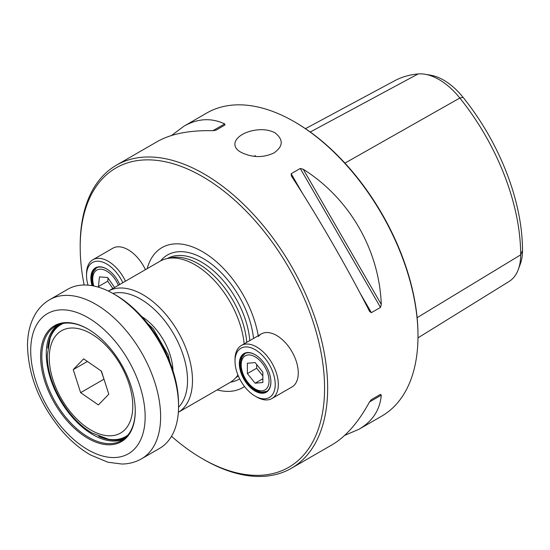 <?xml version="1.0" encoding="UTF-8"?>
<svg xmlns="http://www.w3.org/2000/svg" width="550" height="550" viewBox="0 0 550 550"><rect width="100%" height="100%" fill="white"/><g stroke="black" fill="none" stroke-linecap="round" stroke-linejoin="round"><path stroke-width="0.82" d="M94.126 333.087A66.935 38.644 60 0 1 135.259 411.015A66.935 38.644 60 0 1 87.924 438.343A66.935 38.644 60 0 1 40.597 356.366A66.935 38.644 60 0 1 87.924 329.038A66.935 38.644 60 0 1 94.126 333.087M49.727 299.668L67.671 289.307A91.871 53.041 60 0 1 113.603 293.858L115.768 295.109A88.804 51.274 60 0 1 123.991 300.479A88.804 51.274 60 0 1 178.564 403.872L178.564 406.374A91.871 53.041 60 0 1 178.001 415.869A91.871 53.041 60 0 1 159.534 448.429L141.591 458.783C135.623 462.186 129.092 463.932 121.99 464.035L107.958 462.254L90.496 454.953C80.197 448.999 70.593 440.88 61.696 430.595C39.634 403.975 28.236 375.567 27.5 345.366C27.569 333.389 30.188 322.946 35.358 314.05C38.995 307.938 43.787 303.146 49.727 299.668A91.871 53.041 60 0 1 104.17 309.774A91.871 53.041 60 0 1 160.064 426.229A91.871 53.041 60 0 1 141.591 458.783M113.603 293.858A91.871 53.041 60 0 1 122.107 299.413A91.871 53.041 60 0 1 178.564 406.374M135.252 410.658A66.055 38.136 60 0 1 134.853 417.134A66.055 38.136 60 0 1 121.578 440.543A66.055 38.136 60 0 1 55.516 402.401A66.055 38.136 60 0 1 55.516 326.123A66.055 38.136 60 0 1 88.241 329.223M274.966 380.607A28.435 16.418 60 0 1 255.124 396.103A28.435 16.418 60 0 1 235.015 361.274A28.435 16.418 60 0 1 253.502 348.803A28.435 16.418 60 0 1 274.966 380.607M270.696 378.943A22.309 12.884 60 0 1 270.903 381.996A22.309 12.884 60 0 1 255.124 391.105A22.309 12.884 60 0 1 239.346 363.777A22.309 12.884 60 0 1 255.124 354.668A22.309 12.884 60 0 1 270.696 378.943M235.015 361.274L235.015 359.494A30.621 17.682 60 0 1 241.361 345.469A30.621 17.682 60 0 1 263.312 352.027A30.621 17.682 60 0 1 278.039 380.304A30.621 17.682 60 0 1 271.982 398.509A30.621 17.682 60 0 1 256.671 396.997L255.124 396.103M270.896 381.81A21.876 12.629 60 0 1 266.372 391.648A21.876 12.629 60 0 1 244.496 379.019A21.876 12.629 60 0 1 244.496 353.767A21.876 12.629 60 0 1 255.282 354.757M88.014 285.147A28.435 16.418 60 0 1 86.536 275.55A28.435 16.418 60 0 1 100.238 261.456A28.435 16.418 60 0 1 122.822 282.721M92.049 285.663A22.309 12.884 60 0 1 101.613 266.991A22.309 12.884 60 0 1 106.645 268.943A22.309 12.884 60 0 1 119.714 284.515M86.536 275.55L86.536 273.762A30.621 17.682 60 0 1 92.874 259.744A30.621 17.682 60 0 1 101.289 258.582A30.621 17.682 60 0 1 125.476 281.188M92.73 285.78A21.876 12.629 60 0 1 96.016 268.036A21.876 12.629 60 0 1 102.025 267.211A21.876 12.629 60 0 1 106.796 269.032M99.014 287.347L98.45 286.543L99.461 276.884L107.656 277.502L114.613 287.464M112.833 288.489L107.731 281.188L98.45 286.543M107.731 281.188L108.054 278.08M255.131 383.199L247.39 373.581L247.39 363.268L255.117 362.574L262.852 372.185L262.859 382.504L255.131 383.199L262.859 378.737M262.859 375.911L256.671 368.225L247.39 373.581M256.671 368.225L256.671 364.499M127.985 435.002A64.659 37.331 60 0 1 108.481 439.196L92.379 433.132C67.884 419.519 46.874 383.13 47.334 355.114L50.133 338.14A64.659 37.331 60 0 1 63.518 323.345M104.081 379.445L101.166 370.968M98.388 404.944L80.616 392.659L73.246 369.621L83.648 358.861L101.427 371.147L108.797 394.192L98.388 404.944M103.819 379.266L80.616 392.659M87.395 361.453L73.246 369.621M217.167 389.895A80.829 46.667 -120 0 0 244.537 386.513M258.218 335.741A80.829 46.667 -120 0 0 203.706 252.395A80.829 46.667 -120 0 0 147.173 268.661M271.982 398.509L291.933 386.994A30.621 17.682 -120 0 0 296.629 362.457A30.621 17.682 -120 0 0 276.623 335.472A30.621 17.682 -120 0 0 261.312 333.953A30.621 17.682 -120 0 0 258.342 336.511M178.558 407.199A66.495 38.39 -120 0 0 173.759 334.132A66.495 38.39 -120 0 0 112.887 293.446M244.138 343.867A69.994 40.411 -120 0 0 167.228 258.548A69.994 40.411 -120 0 0 159.961 261.278L108.357 291.074A69.994 40.411 -120 0 1 177.987 331.691A69.994 40.411 -120 0 1 178.351 412.301L229.955 382.511A69.994 40.411 -120 0 0 235.95 377.589A69.994 40.411 -120 0 0 237.944 375.038M273.955 152.948C283.271 146.355 283.614 139.645 274.979 132.818C269.266 129.834 262.556 128.975 254.856 130.247C237.304 132.997 227.865 145.186 241.141 152.357C252.251 157.747 263.189 157.946 273.955 152.948M80.19 247.06L80.19 245.286A174.989 101.028 60 0 1 116.428 165.179A174.989 101.028 60 0 1 203.919 173.841A174.989 101.028 60 0 1 318.237 328.048A174.989 101.028 60 0 1 291.418 468.263A174.989 101.028 60 0 1 203.919 459.594L202.379 458.707A172.81 99.77 -120 0 0 324.576 388.156A172.81 99.77 -120 0 0 202.379 176.509A172.81 99.77 -120 0 0 80.19 247.06A172.81 99.77 -120 0 0 84.15 285.003M116.428 165.179L157.176 141.653C170.995 133.801 189.564 130.151 212.891 130.701L215.854 130.254L224.964 124.994L224.675 123.894C211.262 117.624 197.691 118.394 183.961 126.184L206.759 113.025A174.989 101.028 60 0 1 294.257 121.688A174.989 101.028 60 0 1 294.257 121.694A174.989 101.028 60 0 1 417.986 336.009A174.989 101.028 60 0 1 381.748 416.109L358.951 429.275C372.563 421.286 380.009 409.908 381.288 395.161L369.504 401.967C358.318 422.434 345.868 436.7 332.159 444.744L291.418 468.263M381.288 304.446C379.225 249.844 349.491 198.337 303.236 169.249L381.288 304.446L380.483 307.402L371.374 312.661L369.627 311.486M291.308 175.835L291.445 176.055C317.838 216.611 347.572 268.118 369.504 311.252M291.445 176.055L291.163 173.731L300.272 168.472L303.236 169.249M183.961 126.184L171.49 135.513M344.637 435.414L358.951 429.275M369.504 401.967L371.374 399.623L380.483 394.364L381.288 395.161M145.427 269.672A30.621 17.682 -120 0 0 128.143 249.741A30.621 17.682 -120 0 0 112.833 248.229L92.874 259.744M171.504 436.301A172.81 99.77 -120 0 0 202.379 458.707L202.379 458.707M295.185 122.231L294.257 121.694L295.185 122.224A173.676 100.272 60 0 1 295.185 122.231A173.676 100.272 60 0 1 417.986 334.936L417.986 336.009M425.116 74.264L430.767 75.226A54.931 31.714 60 0 1 463.086 97.35A168.046 97.02 60 0 1 522.5 250.484A54.931 31.714 60 0 1 520.293 264.103L518.306 269.479A58.994 34.059 -120 0 0 520.678 254.849A172.102 99.364 -120 0 0 459.828 98.024A58.994 34.059 -120 0 0 425.116 74.264A58.994 34.059 -120 0 0 418.117 73.941A172.102 99.364 -120 0 0 394.446 80.864L305.47 128.666M417.979 337.865L508.977 281.545A58.994 34.059 -120 0 0 518.306 269.479M254.024 156.324A176.942 102.156 60 0 1 255.337 155.595M380.483 394.364L371.36 399.63M167.228 258.548L171.208 257.737A68.681 39.655 60 0 1 198.419 263.821A68.681 39.655 60 0 1 246.758 342.354M95.418 322.506A80.933 46.729 60 0 1 133.313 450.141A80.933 46.729 60 0 1 35.049 378.421A80.933 46.729 60 0 1 95.418 322.506M60.032 324.149A65.546 37.84 -120 0 0 47.912 346.727A65.546 37.84 -120 0 0 47.761 348.088M98.67 436.274A65.546 37.84 -120 0 0 125.544 437.614M123.716 439.134A66.055 38.136 60 0 1 59.95 399.843A66.055 38.136 60 0 1 57.812 324.974M93.816 285.993A19.683 11.364 60 0 1 98.044 269.555A19.683 11.364 60 0 1 114.929 279.029A19.683 11.364 60 0 1 118.374 285.285M241.202 364.849A19.683 11.364 60 0 1 255.124 356.812A19.683 11.364 60 0 1 269.046 380.923A19.683 11.364 60 0 1 255.124 388.96A19.683 11.364 60 0 1 241.202 364.849M132.784 406.017A59.056 34.1 60 0 1 91.018 430.127A59.056 34.1 60 0 1 49.259 357.796A59.056 34.1 60 0 1 91.018 333.685A59.056 34.1 60 0 1 132.784 406.017M160.566 260.941A71.672 41.381 60 0 1 203.294 258.562A71.672 41.381 60 0 1 253.536 338.442M239.676 378.826A71.672 41.381 60 0 1 230.553 382.161M172.975 370.741A45.932 26.517 -120 0 0 141.666 316.511M522.5 250.484L520.678 254.849L417.134 317.694M463.086 97.35L459.828 98.024L344.946 163.116M418.117 73.941L310.262 132.007M212.891 130.701L224.675 123.894M300.272 168.472L380.483 307.402M291.163 173.731L302.493 193.353M360.044 293.04L371.374 312.661M167.365 258.521A68.681 39.655 60 0 1 201.451 262.068A68.681 39.655 60 0 1 249.789 340.601M238.322 375.939A68.681 39.655 60 0 1 236.046 377.479M241.361 345.469L261.312 333.953M96.621 267.726L93.452 271.542L92.737 273.412L92.098 279.001L93.314 285.897M245.101 353.451L241.931 357.273L240.563 363.956L241.464 370.446L244.942 378.785L250.36 385.894L255.021 389.627L260.047 391.799L262.041 392.116L266.942 391.284M169.902 362.134L168.211 354.86L153.209 328.756L147.586 323.476M238.026 375.237L235.95 377.589"/></g></svg>
